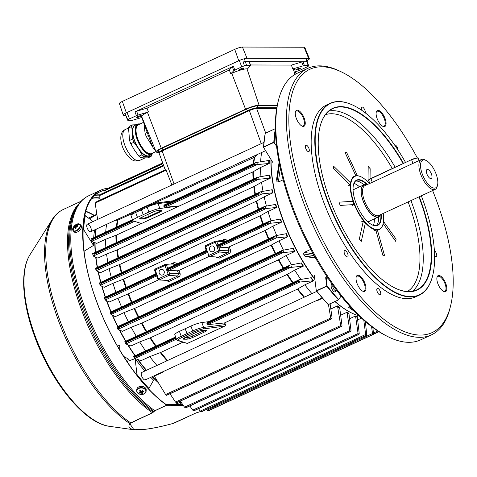 <?xml version="1.0" encoding="UTF-8"?>
<svg xmlns="http://www.w3.org/2000/svg" width="477" height="477" viewBox="0 0 477 477"><rect width="100%" height="100%" fill="white"/><g stroke="black" fill="none" stroke-linecap="round" stroke-linejoin="round"><path stroke-width="0.72" d="M426.921 174.016A4.997 2.087 65.1 0 0 431.28 178.553A4.997 2.087 65.1 0 0 431.441 174.027A4.997 2.087 65.1 0 0 427.082 169.49A4.997 2.087 65.1 0 0 426.921 174.016M366.533 184.909A17.625 7.364 65.1 0 0 363.641 184.957A17.625 7.364 65.1 0 0 363.075 200.924A17.625 7.364 65.1 0 0 378.458 216.946A17.625 7.364 65.1 0 0 380.366 214.769M436.091 174.039A15.276 6.38 65.1 0 0 426.14 160.481A15.276 6.38 65.1 0 0 422.264 174.004A15.276 6.38 65.1 0 0 430.85 186.722A15.276 6.38 65.1 0 0 437.546 185.1A15.276 6.38 65.1 0 0 436.091 174.039M425.556 160.224A16.451 6.875 65.1 0 0 424.935 159.884A16.451 6.875 65.1 0 0 421.292 159.545A16.451 6.875 65.1 0 0 420.768 174.451A16.451 6.875 65.1 0 0 435.125 189.399A16.451 6.875 65.1 0 0 437.218 186.4A16.451 6.875 65.1 0 0 437.361 185.708M369.806 183.442L421.292 159.545M344.501 253.764A3.524 1.473 65.1 0 0 347.578 256.972A3.524 1.473 65.1 0 0 347.691 253.776A3.524 1.473 65.1 0 0 344.615 250.574A3.524 1.473 65.1 0 0 344.501 253.764M397.997 150.04A3.524 1.473 65.1 0 0 397.597 148.132A3.524 1.473 65.1 0 0 394.539 144.919M280.345 168.202L278.312 182.053L276.994 181.838L276.672 179.018M305.739 148.413A3.524 1.473 65.1 0 0 308.816 151.614A3.524 1.473 65.1 0 0 308.929 148.425A3.524 1.473 65.1 0 0 305.852 145.217A3.524 1.473 65.1 0 0 305.739 148.413M377.194 291.638A3.524 1.473 65.1 0 0 380.27 294.84A3.524 1.473 65.1 0 0 380.384 291.644A3.524 1.473 65.1 0 0 377.307 288.442A3.524 1.473 65.1 0 0 377.194 291.638M434.601 255.916A3.524 1.473 65.1 0 0 436.246 256.68A3.524 1.473 65.1 0 0 436.36 253.484A3.524 1.473 65.1 0 0 434.374 250.544M365.233 112.822A3.524 1.473 65.1 0 0 364.905 110.265A3.524 1.473 65.1 0 0 361.828 107.057A3.524 1.473 65.1 0 0 361.715 110.253A3.524 1.473 65.1 0 0 361.715 110.265M304.248 118.284A8.813 3.679 -114.9 0 1 302.013 126.089A8.813 3.679 -114.9 0 1 296.271 118.266A8.813 3.679 -114.9 0 1 295.436 111.886A8.813 3.679 -114.9 0 1 299.294 110.944A8.813 3.679 -114.9 0 1 304.248 118.284M301.702 125.922A8.228 3.434 65.1 0 0 303.235 125.964A8.228 3.434 65.1 0 0 303.497 118.511A8.228 3.434 65.1 0 0 296.318 111.034A8.228 3.434 65.1 0 0 295.358 112.226M364.994 283.404A8.813 3.679 -114.9 0 1 362.764 291.203A8.813 3.679 -114.9 0 1 357.023 283.38A8.813 3.679 -114.9 0 1 356.182 277A8.813 3.679 -114.9 0 1 360.046 276.064A8.813 3.679 -114.9 0 1 364.994 283.404M362.454 291.036A8.228 3.434 65.1 0 0 363.981 291.077A8.228 3.434 65.1 0 0 364.249 283.624A8.228 3.434 65.1 0 0 357.064 276.147A8.228 3.434 65.1 0 0 356.11 277.346M445.828 283.636A8.813 3.679 -114.9 0 1 443.592 291.435A8.813 3.679 -114.9 0 1 437.85 283.612A8.813 3.679 -114.9 0 1 437.015 277.232A8.813 3.679 -114.9 0 1 440.879 276.296A8.813 3.679 -114.9 0 1 445.828 283.636M443.282 291.268A8.228 3.434 65.1 0 0 444.814 291.31A8.228 3.434 65.1 0 0 445.077 283.857A8.228 3.434 65.1 0 0 437.898 276.386A8.228 3.434 65.1 0 0 436.944 277.578M385.076 118.523A8.813 3.679 -114.9 0 1 382.846 126.322A8.813 3.679 -114.9 0 1 377.098 118.499A8.813 3.679 -114.9 0 1 376.264 112.119A8.813 3.679 -114.9 0 1 380.127 111.183A8.813 3.679 -114.9 0 1 385.076 118.523M382.536 126.155A8.228 3.434 65.1 0 0 384.063 126.196A8.228 3.434 65.1 0 0 384.325 118.743A8.228 3.434 65.1 0 0 377.146 111.272A8.228 3.434 65.1 0 0 376.192 112.465M369.347 183.603A29.085 12.152 65.1 0 0 361.387 176.961A29.085 12.152 65.1 0 0 354.017 202.707A29.085 12.152 65.1 0 0 370.349 226.927A29.085 12.152 65.1 0 0 383.097 223.832A29.085 12.152 65.1 0 0 383.18 213.463M383.055 223.993A29.377 12.271 -114.9 0 1 383.019 224.16A29.377 12.271 -114.9 0 1 379.281 229.515A29.377 12.271 -114.9 0 1 353.642 202.82A29.377 12.271 -114.9 0 1 354.584 176.198A29.377 12.271 -114.9 0 1 361.083 176.812A29.377 12.271 -114.9 0 1 361.232 176.889M381.206 214.376A24.971 10.428 -114.9 0 1 372.143 224.882A24.971 10.428 -114.9 0 1 355.878 202.713A24.971 10.428 -114.9 0 1 353.499 184.635A24.971 10.428 -114.9 0 1 367.379 184.516M371.994 224.804A24.679 10.309 65.1 0 0 377.307 225.251A24.679 10.309 65.1 0 0 380.819 214.555M405.539 162.424A105.471 44.057 65.1 0 0 353.928 105.655A105.471 44.057 65.1 0 0 327.204 199.016A105.471 44.057 65.1 0 0 386.448 286.856A105.471 44.057 65.1 0 0 432.669 275.628A105.471 44.057 65.1 0 0 422.64 199.291A105.471 44.057 65.1 0 0 421.322 195.791M432.633 275.789A105.763 44.176 -114.9 0 1 432.591 275.956A105.763 44.176 -114.9 0 1 419.14 295.233A105.763 44.176 -114.9 0 1 326.828 199.13A105.763 44.176 -114.9 0 1 330.227 103.3A105.763 44.176 -114.9 0 1 353.63 105.506A105.763 44.176 -114.9 0 1 353.779 105.578M419.295 196.733A100.182 41.845 -114.9 0 1 420.249 199.285A100.182 41.845 -114.9 0 1 394.867 287.965A100.182 41.845 -114.9 0 1 329.601 199.022A100.182 41.845 -114.9 0 1 320.073 126.512A100.182 41.845 -114.9 0 1 403.494 163.372M394.717 287.893A99.89 41.726 65.1 0 0 416.665 289.903A99.89 41.726 65.1 0 0 419.873 199.398A99.89 41.726 65.1 0 0 418.937 196.9M314.862 279.289A104.88 43.806 -114.9 0 1 282.903 219.664A104.88 43.806 -114.9 0 1 271.014 159.568M271.085 159.682A105.178 43.932 65.1 0 0 283.016 219.551A105.178 43.932 65.1 0 0 314.832 279.033M387.27 336.327A145.133 60.621 -114.9 0 1 386.376 335.897A145.133 60.621 -114.9 0 1 291.823 207.042A145.133 60.621 -114.9 0 1 278.025 102A145.133 60.621 -114.9 0 1 278.27 101.035M307.85 68.336L297.195 73.273A146.892 61.354 65.1 0 0 278.508 100.045A146.892 61.354 65.1 0 0 292.479 206.368A146.892 61.354 65.1 0 0 388.177 336.786A146.892 61.354 65.1 0 0 420.684 339.845L431.339 334.908A146.892 61.354 -114.9 0 1 303.133 201.431A146.892 61.354 -114.9 0 1 307.85 68.336A146.892 61.354 -114.9 0 1 340.357 71.401A146.892 61.354 -114.9 0 1 341.264 71.854M417.297 157.893A145.133 60.621 65.1 0 0 342.158 72.289A145.133 60.621 65.1 0 0 305.387 200.757A145.133 60.621 65.1 0 0 386.901 321.629A145.133 60.621 65.1 0 0 450.509 306.186A145.133 60.621 65.1 0 0 436.711 201.139A145.133 60.621 65.1 0 0 432.615 190.561M369.538 221.078A18.215 7.608 -114.9 0 1 368.339 222.258M368.089 222.032A17.923 7.483 65.1 0 0 368.787 221.423M330.227 103.3L326.59 104.982A105.763 44.176 65.1 0 0 323.197 200.811A105.763 44.176 65.1 0 0 415.503 296.915L419.14 295.233M373.378 225.353A24.679 10.309 65.1 0 0 374.35 218.848M353.982 204.579L340.173 205.42L338.974 202.165L352.783 201.318L353.982 204.579L352.086 205.456M350.076 184.945L333.423 168.596L333.703 166.294L350.356 182.643L350.076 184.945L348.18 185.827M278.312 182.053L283.165 179.805M335.075 301.488A105.178 43.932 65.1 0 0 351.537 312.93A105.178 43.932 65.1 0 0 359.014 315.822M348.568 307.248L354.828 311.672L348.568 307.248L349.575 306.067M306.49 256.435L305.578 256.566L304.696 256L303.551 253.991L304.201 252.416L310.754 249.382M355.842 175.798L345.026 152.425L346.624 152.431L357.398 175.721M368 182.119L368.184 166.395L370.164 168.703L370.039 178.905M383.508 221.435L396.077 239.138L395.797 241.44L383.15 223.618M375.822 230.087L377.42 230.093L384.474 255.308L382.882 255.302L375.822 230.087L373.926 230.969M363.331 220.97L365.31 223.278L361.316 241.338L359.342 239.031L363.331 220.97L361.435 221.853M366.986 184.7A24.679 10.309 65.1 0 0 356.557 180.467A24.679 10.309 65.1 0 0 353.463 184.802M359.527 186.859A24.679 10.309 65.1 0 0 353.946 183.395M353.046 189.238A18.215 7.608 -114.9 0 1 354.721 189.089M353.964 189.435A17.923 7.483 65.1 0 0 353.052 189.572M351.388 312.852A104.88 43.806 -114.9 0 1 351.233 312.781A104.88 43.806 -114.9 0 1 334.991 301.524M450.264 307.146A146.892 61.354 -114.9 0 1 450.026 308.136A146.892 61.354 -114.9 0 1 431.339 334.908M403.137 163.539A99.89 41.726 65.1 0 0 332.696 108.631A99.89 41.726 65.1 0 0 320.031 126.673M332.296 284.423A4.114 1.717 65.1 0 0 331.73 284.459A4.114 1.717 65.1 0 0 331.265 287.076A4.114 1.717 65.1 0 0 333.131 290.881A4.114 1.717 65.1 0 0 335.182 291.924A4.114 1.717 65.1 0 0 335.778 290.332A4.114 1.717 -114.9 0 1 335.707 291.179A4.114 1.717 -114.9 0 1 335.182 291.924A4.114 1.717 -114.9 0 1 331.593 288.186A4.114 1.717 -114.9 0 1 331.73 284.459A4.114 1.717 -114.9 0 1 332.296 284.423M363.897 184.849A24.679 10.309 65.1 0 0 355.538 181.123M326.763 276.368L326.095 277.453L325.803 277.274L325.69 277.763L326.095 277.453A111.552 46.597 65.1 0 0 326.817 278.413L327.681 277.745M341.103 296.086L338.461 299.794A121.039 50.556 -114.9 0 1 332.606 293.289A121.039 50.556 -114.9 0 1 326.823 286.206L316.65 290.916A121.039 50.556 65.1 0 0 328.289 304.505L328.236 304.6A120.747 50.437 -114.9 0 1 316.43 290.833M338.783 299.765L328.23 304.654L316.305 290.726L314.415 275.67M325.803 277.274L326.56 276.064M275.36 128.653L265.301 133.316A121.039 50.556 65.1 0 0 263.65 146.868L263.566 147.381L272.725 162.359M276.594 146.32L273.822 142.158A121.039 50.556 -114.9 0 1 275.366 129.106M263.584 146.976A120.747 50.437 -114.9 0 1 265.266 133.447L265.301 133.316M376.144 225.603A24.679 10.309 65.1 0 0 378.708 216.814M327.771 277.876L326.703 278.58L327.777 277.888M327.234 278.288L326.817 278.413M316.305 290.726L327.103 285.92A120.747 50.437 65.1 0 0 332.874 292.985A120.747 50.437 65.1 0 0 338.891 299.663M273.822 142.158L263.65 146.868L263.519 147.268L274.138 142.349M338.843 299.729L328.289 304.505M316.806 291.375L141.836 372.43A4.114 1.717 65.1 0 0 141.258 373.467A4.114 1.717 65.1 0 0 142.581 377.939A4.114 1.717 65.1 0 0 145.294 379.889A4.114 1.717 65.1 0 0 145.873 378.851M83.04 229.455L83.272 229.348A122.219 51.051 -114.9 0 1 83.851 222.282A122.219 51.051 -114.9 0 1 84.924 215.801L85.365 215.705A121.921 50.926 65.1 0 0 84.256 222.365A121.921 50.926 65.1 0 0 83.672 229.634L93.492 245.44A104.415 43.616 -114.9 0 1 93.498 242.227M84.614 215.944L85.282 215.664M91.334 230.629A4.114 1.717 65.1 0 0 90.016 226.158A4.114 1.717 65.1 0 0 87.303 224.208A4.114 1.717 65.1 0 0 86.725 225.251A4.114 1.717 65.1 0 0 88.042 229.723A4.114 1.717 65.1 0 0 90.761 231.673L265.588 150.684M157.911 382.315A104.588 43.687 -114.9 0 1 152.103 376.735M146.266 370.373A104.588 43.687 -114.9 0 1 137.692 359.61M134.961 355.806A104.588 43.687 -114.9 0 1 127.723 344.77M125.612 341.258A104.588 43.687 -114.9 0 1 119.381 330.006M117.658 326.632A104.588 43.687 -114.9 0 1 112.351 315.321M110.891 311.94A104.588 43.687 -114.9 0 1 106.478 300.713M105.226 297.189A104.588 43.687 -114.9 0 1 101.714 286.164M100.647 282.366A104.588 43.687 -114.9 0 1 98.077 271.681M97.242 267.448A104.588 43.687 -114.9 0 1 95.698 257.252M95.215 252.375A104.588 43.687 -114.9 0 1 94.84 242.763M95.048 237.009A104.588 43.687 -114.9 0 1 95.424 233.032A104.588 43.687 -114.9 0 1 95.996 229.246M93.701 237.635A104.415 43.616 -114.9 0 1 94.064 233.819A104.415 43.616 -114.9 0 1 94.667 229.86M84.065 251.23L93.492 245.44M117.485 346.171L119.769 345.211L119.733 350.011M123.674 356.426L128.951 359.33L126.339 360.54M144.895 371.011A104.415 43.616 -114.9 0 1 135.146 358.65L126.977 361.506M148.299 388.606L148.472 388.528A122.219 51.051 -114.9 0 1 136.839 374.94L136.947 374.427A121.921 50.926 65.1 0 0 148.907 388.397L153.624 380.229A104.415 43.616 -114.9 0 1 150.738 377.367M135.146 358.65L136.947 374.427M93.021 221.561L85.365 215.705M83.672 229.634L83.022 229.807M83.272 229.348L83.588 229.544M96.819 214.262L88.513 218.108M119.769 345.211L117.533 346.248M108.315 188.212A123.394 51.54 65.1 0 0 100.713 190.192A123.394 51.54 65.1 0 0 96.753 301.995A123.394 51.54 65.1 0 0 166.467 405.051A123.394 51.54 65.1 0 0 166.688 405.212L154.912 410.78L152.568 412.766L130.012 423.421C124.163 431.828 142.277 431.918 172.704 423.546L196.136 412.891L200.936 411.418M146.815 429.121L133.948 429.783L129.643 423.421L152.443 412.724L154.781 410.727L166.688 405.212M183.24 405.313L166.819 405.265M172.591 423.576L172.65 423.57C154.971 428.304 142.068 430.373 133.948 429.783L109.513 426.331A97.964 40.921 65.1 0 1 35.125 335.903A97.964 40.921 65.1 0 1 30.009 254.706L52.005 219.831A121.17 50.61 -114.9 0 1 57.645 213.344M174.421 422.95L172.704 423.546M130.77 422.866L130.644 422.819A121.629 50.8 65.1 0 1 59.565 319.59A121.629 50.8 65.1 0 1 63.465 209.391C58.82 211.579 54.998 215.061 52.005 219.831A121.17 50.61 -114.9 0 0 58.337 320.258A121.17 50.61 -114.9 0 0 129.643 423.421A0.59 0.572 23.6 0 0 130.012 423.421M77.751 205.438A121.999 50.961 65.1 0 0 77.155 206.237A121.999 50.961 65.1 0 0 82.491 308.893A121.999 50.961 65.1 0 0 153.248 412.062A0.59 0.56 34.8 0 0 153.594 412.062M154.912 410.78L154.781 410.727A123.394 51.54 65.1 0 1 84.84 307.51A123.394 51.54 65.1 0 1 88.805 195.707C84.673 197.645 81.179 200.614 78.329 204.603A123.018 51.385 -114.9 0 0 83.713 308.112A123.018 51.385 -114.9 0 0 153.803 411.281A0.59 0.56 36.9 0 0 154.16 411.281M72.695 229.121A4.526 2.534 -42.9 0 0 76.248 230.546A4.526 2.534 -42.9 0 0 80.16 225.657A4.526 2.534 -42.9 0 0 76.612 224.232A4.526 2.534 -42.9 0 0 76.183 224.452L76.183 224.452A4.526 2.534 -42.9 0 0 73.518 226.927A4.526 2.534 -42.9 0 0 72.695 229.121M73.834 231.214A4.698 2.629 -42.9 0 0 74.203 231.9A4.698 2.629 -42.9 0 0 77.459 231.971A4.698 2.629 -42.9 0 0 80.911 228.775A4.698 2.629 -42.9 0 0 81.09 225.496A4.698 2.629 -42.9 0 0 80.434 225.078M76.892 226.444L76.183 225.603A1.187 0.662 -42.9 0 1 76.505 225.728A7.614 5.456 -176.7 0 1 77.757 225.412A7.554 0.942 85.9 0 0 77.727 225.812A7.554 0.942 85.9 0 0 77.709 226.253A7.614 5.456 3.3 0 0 76.457 226.575A1.187 0.662 -42.9 0 1 76.099 227.022A7.614 3.178 -114.9 0 0 76.213 228.113A7.554 2.957 166.4 0 0 75.217 228.578A7.614 3.178 65.1 0 1 75.104 227.481A1.187 0.662 -42.9 0 1 74.794 227.374A1.187 0.662 -42.9 0 1 74.776 227.356L74.817 227.386M76.183 225.603A7.614 3.178 -114.9 0 1 76.403 224.87A7.554 6.726 39.2 0 0 75.402 225.329A7.614 3.178 65.1 0 0 75.181 226.062A1.187 0.662 -42.9 0 0 74.823 226.509A7.614 5.456 -176.7 0 0 73.911 227.189A7.554 4.704 -141.6 0 0 73.863 227.607A7.554 4.704 -141.6 0 0 73.863 228.036A7.614 5.456 3.3 0 1 74.776 227.356M76.511 228.036L74.823 226.509M73.911 227.189L74.585 227.481M75.503 227.869L76.147 228.143M76.505 225.728L77.03 226.402M75.181 226.062L76.105 227.159M75.402 225.329L76.266 226.843M75.897 228.256L75.104 227.481M137.668 392.953A4.526 3.244 -176.7 0 0 143.959 393.972A4.526 3.244 -176.7 0 0 145.139 389.494A4.526 3.244 -176.7 0 0 138.849 388.475A4.526 3.244 -176.7 0 0 137.668 392.953M146.063 390.621A4.698 3.369 -176.7 0 0 146.183 389.995A4.698 3.369 -176.7 0 0 143.768 386.841A4.698 3.369 -176.7 0 0 138.837 386.865A4.698 3.369 -176.7 0 0 136.798 389.453A4.698 3.369 -176.7 0 0 136.845 390.091M140.208 391.933L140.166 392.219A1.187 0.847 -176.7 0 1 140.172 392.064A1.187 0.847 -176.7 0 1 140.274 391.808A7.614 3.178 65.1 0 1 139.546 390.806A7.554 1.365 -29.7 0 0 140.542 390.341A7.614 3.178 -114.9 0 0 141.27 391.343A1.187 0.847 -176.7 0 1 141.848 391.438A7.614 4.257 137.1 0 0 142.939 390.729A7.554 0.411 49.2 0 0 143.291 391.11A7.554 0.411 49.2 0 0 143.625 391.468A7.614 4.257 -42.9 0 1 142.528 392.172A1.187 0.847 -176.7 0 1 142.534 392.201A1.187 0.847 -176.7 0 1 142.42 392.583L142.402 390.597M140.166 392.219A7.614 4.257 137.1 0 1 139.093 392.511A7.554 5.235 -92.5 0 0 139.427 392.899A7.554 5.235 -92.5 0 0 139.779 393.245A7.614 4.257 -42.9 0 0 140.846 392.953A1.187 0.847 -176.7 0 0 141.425 393.048A7.614 3.178 65.1 0 0 142.176 393.638A7.554 6.189 114 0 0 143.178 393.173A7.614 3.178 -114.9 0 1 142.42 392.583M140.846 392.953L141.138 391.015M141.049 391.057L139.779 393.245M142.48 391.045L142.528 392.172M140.465 390.407A1.002 0.715 -176.7 0 0 140.977 390.961M140.423 390.699L140.84 391.152M140.274 391.808L140.506 390.091M141.407 391.057L141.425 393.048M142.176 393.638L141.633 391.378M213.07 251.582A2.94 2.618 -89.8 0 0 214.638 248.296A2.94 2.618 -89.8 0 0 212.08 245.923A2.94 2.618 -89.8 0 0 211.072 246.15A2.94 2.618 -89.8 0 0 209.498 249.429A2.94 2.618 -89.8 0 0 212.062 251.802A2.94 2.618 -89.8 0 0 213.07 251.582M162.687 274.919A2.94 2.618 -89.8 0 0 164.261 271.634A2.94 2.618 -89.8 0 0 161.697 269.267A2.94 2.618 -89.8 0 0 160.689 269.487A2.94 2.618 -89.8 0 0 159.121 272.772A2.94 2.618 -89.8 0 0 161.679 275.14A2.94 2.618 -89.8 0 0 162.687 274.919M175.107 334.926A9.403 1.634 -20.2 0 1 174.791 334.675A9.403 1.634 -20.2 0 1 179.358 331.42A9.403 1.634 -20.2 0 1 179.43 331.384L190.919 326.065A9.403 1.634 -20.2 0 1 190.985 326.029A9.403 1.634 -20.2 0 1 201.831 322.541L208.723 321.641M280.148 219.044A105.471 44.057 65.1 0 0 280.703 220.559A105.471 44.057 65.1 0 0 281.263 222.073L281.674 222.097A104.588 43.687 -114.9 0 1 281.102 220.559A104.588 43.687 -114.9 0 1 280.542 219.021L270.185 220.946L271.014 223.206L281.263 222.073M314.892 279.54A104.588 43.687 -114.9 0 1 282.795 219.772A104.588 43.687 -114.9 0 1 270.948 159.455M111.004 311.886A104.296 43.562 -114.9 0 1 106.842 301.345A104.296 43.562 -114.9 0 1 106.645 300.796M105.339 297.135A104.296 43.562 -114.9 0 1 101.875 286.254M100.772 282.312A104.296 43.562 -114.9 0 1 98.238 271.765M97.374 267.382A104.296 43.562 -114.9 0 1 95.853 257.33M95.364 252.303A104.296 43.562 -114.9 0 1 95.006 242.829M95.233 236.926A104.296 43.562 -114.9 0 1 96.211 229.145M96.235 229.133A104.588 43.687 65.1 0 0 95.287 236.896M95.078 242.859A104.588 43.687 65.1 0 0 95.454 252.261M95.966 257.383A104.588 43.687 65.1 0 0 97.487 267.335M98.375 271.836A104.588 43.687 65.1 0 0 100.891 282.253M102.036 286.343A104.588 43.687 65.1 0 0 105.465 297.076M106.83 300.898A104.588 43.687 65.1 0 0 106.955 301.231A104.588 43.687 65.1 0 0 111.135 311.827M261.664 152.503A104.588 43.687 65.1 0 0 260.627 161.733M256.507 162.413L257.616 164.529L256.769 164.69L254.468 164.625L254.181 164.076L255.684 162.609L269.249 160.403A104.588 43.687 65.1 0 0 269.231 163.468L260.514 167.51A104.588 43.687 65.1 0 0 260.961 176.556M258.26 177.033L259.303 179.197L258.474 179.352L256.215 179.269L255.94 178.702L257.461 177.229L269.928 175.053A104.588 43.687 65.1 0 0 270.298 178.213L261.581 182.25A104.588 43.687 65.1 0 0 263.03 191.331M272.88 192.815A104.588 43.687 -114.9 0 1 272.224 189.703L261.217 191.665L262.189 193.859L272.88 192.815L264.163 196.852A104.588 43.687 65.1 0 0 266.44 206.076M276.714 207.447A104.588 43.687 -114.9 0 1 275.807 204.359L265.218 206.302L266.124 208.532L276.714 207.447L267.991 211.484A104.588 43.687 65.1 0 0 271.014 220.785M266.124 208.532L100.236 285.377L99.454 282.933L100.838 283.064L101.035 283.66L100.236 285.377L104.26 287.333L112.983 283.29A104.588 43.687 65.1 0 0 115.881 292.252M262.189 193.859L96.247 270.733L95.537 268.253L96.897 268.39L97.075 268.998L96.247 270.733L100.432 272.701L109.15 268.664A104.588 43.687 65.1 0 0 111.308 277.429M258.474 179.352L93.313 256.089L92.663 253.573L94.005 253.722L94.166 254.336L93.313 256.089L97.851 258.099L106.568 254.062A104.588 43.687 65.1 0 0 107.897 262.511M134.514 221.322L91.59 241.44L91.006 238.894L92.329 239.055L92.466 239.669L91.59 241.44L96.777 243.359L105.5 239.317A104.588 43.687 65.1 0 0 105.87 247.438M106.651 224.309A104.588 43.687 65.1 0 0 105.703 232.072M157.923 279.051L156.695 275.95L156.939 274.704L105.966 298.316L105.196 300.021L104.391 297.57L155.967 273.744L154.661 270.471L155.86 273.732L104.463 297.553M104.362 297.761L105.751 297.726L105.966 298.316M206.261 250.395L205.044 247.134L206.243 250.389L207.101 250.777L166.479 269.594L164.941 265.522L155.252 270.012L156.724 274.114L155.878 273.732M156.939 274.704L158.43 278.753L157.857 279.158L156.659 275.903L105.196 300.021L109.221 301.983L128.593 293.719L158.519 279.856M177.462 270.805L178.958 270.387L179.984 273.071C180.503 274.835 180.038 276.147 178.589 277.006L168.9 281.49A1.175 0.489 -114.9 0 0 168.023 280.488L177.712 275.998L178.523 273.565L177.462 270.805L168.476 270.56L169.669 273.786A1.216 1.085 90.2 0 1 169.079 275.372L159.39 279.862A1.216 1.085 90.2 0 1 157.976 279.2L158.901 279.951L168.023 280.488L159.39 279.862A1.175 0.489 65.1 0 1 158.477 278.777L168.166 274.287L166.694 270.185L168.476 270.56M178.958 270.387L208.896 256.519M208.3 255.714L208.354 255.863A1.216 1.085 90.2 0 0 209.278 256.614L218.4 257.151L209.773 256.525A1.216 1.085 90.2 0 1 209.278 256.614L208.24 255.821L208.813 255.416L218.544 250.95L217.077 246.847L218.86 247.217L220.046 250.449A1.216 1.085 90.2 0 1 219.456 252.035L209.773 256.525A1.175 0.489 65.1 0 1 208.854 255.439M167.499 268.348L206.243 250.389L167.499 268.348L166.479 269.594M207.078 252.613L207.322 251.367L166.694 270.185M229.336 247.05L230.367 249.733C230.88 251.498 230.415 252.81 228.972 253.663L219.283 258.152A1.175 0.489 -114.9 0 0 218.4 257.151L228.089 252.661L228.9 250.228L227.845 247.468L265.015 230.522L272.951 226.14L281.674 222.097M219.283 258.152L216.003 257.151M168.9 281.49L165.62 280.488M171.088 263.924L173.389 262.863C174.952 262.32 176.102 262.857 176.824 264.479M221.471 240.587L223.767 239.526C225.335 238.983 226.48 239.52 227.207 241.141M112.983 283.29L123.638 279.069L260.066 215.872L267.991 211.484M271.014 223.206L268.05 223.23L267.83 222.646L270.185 220.946M227.845 247.468L218.86 247.217M269.076 221.298L217.78 245.047L269.416 221.137M217.882 245.011L216.856 246.257L215.324 242.185L205.635 246.675L207.101 250.777M299.323 279.683L311.26 277.703A104.588 43.687 65.1 0 0 313.538 280.774L304.815 284.817L297.296 289.199L224.369 322.983L207.918 324.61L207.072 323.865L207.018 322.428L299.234 279.707L298.972 280.619L206.857 323.287M313.538 280.774L299.86 282.014L298.972 280.619M182.918 342.188L160.874 352.402L149.802 356.623L141.085 360.66L134.764 358.495L133.643 356.42L175.631 336.965L133.673 356.42M290.642 267.418L125.892 343.959L124.825 341.639L126.316 341.717L126.584 342.283L125.892 343.959L130.978 345.986L139.695 341.949L150.553 337.722L286.975 274.525L294.708 270.143L303.426 266.1L290.642 267.418L288.525 267.263L288.364 266.649L290.028 265.105L290.833 264.902L291.459 267.263M190.919 326.065L192.714 330.949A9.403 1.634 -20.2 0 1 192.786 330.919A9.403 1.634 -20.2 0 1 203.631 327.431L225.943 324.503L224.369 322.983M225.943 324.503L224.977 326.012L187.336 343.452L177.587 340.489L176.901 339.815A9.403 1.634 -20.2 0 1 176.585 339.564A9.403 1.634 -20.2 0 1 181.159 336.303A9.403 1.634 -20.2 0 1 181.224 336.273L187.002 333.614L187.932 334.699L182.148 337.364A8.228 1.431 159.8 0 0 178.362 340.459L187.336 343.452M105.5 239.317L116.454 235.095L141.43 223.528M91.047 239.06L132.475 219.67M159.521 152.485A5.289 0.918 -20.2 0 1 159.461 152.205A5.289 0.918 -20.2 0 1 162.007 150.553L249.203 110.163A5.289 0.918 -20.2 0 1 255.958 108.148L276.738 108.213M106.556 189.041L162.717 163.009L106.556 189.041L105.006 190.502L105.012 192.297M162.705 162.967L111.833 186.579M163.528 165.209L101.267 194.05L99.735 195.504L100.098 200.012M101.267 194.05L163.522 165.191M171.917 185.01L166.115 170.194L165.436 169.764L96.897 201.515L95.382 202.963L95.311 204.043L97.612 219.432M131.849 213.648L117.962 220.082L115.213 220.344M257.216 154.56L254.289 157.356L152.974 203.864M175.315 193.513L174.976 192.66M96.897 201.515L165.436 169.764M365.382 321.605L366.718 334.484L366.133 335.361L365.632 334.484L363.802 320.234M357.798 319.858L361.488 318.147M198.521 408.7L200.203 411.114L201.437 411.812L366.497 335.349L201.372 411.824M372.865 327.562L373.509 333.566L372.972 334.425L372.489 333.536L371.595 326.62M206.487 409.469L208.276 410.87L373.306 334.419L208.205 410.888M340.703 325.558L337.507 305.9A104.588 43.687 65.1 0 0 339.648 307.522L341.997 325.469L341.639 326.375L340.703 325.558L175.512 402.081L176.585 402.85L341.729 326.351L176.532 402.856M330.847 308.989L337.507 305.9M170.015 393.763L175.512 402.081M349.778 330.603L347.012 312.256A104.588 43.687 65.1 0 0 348.902 313.252L351 330.543L350.661 331.443L349.778 330.603L184.498 407.167L185.631 407.913L350.744 331.42L185.571 407.918M340.775 315.142L347.012 312.256M180.372 401.097L184.498 407.167M355.55 315.965A104.588 43.687 -114.9 0 0 357.237 316.448L359.223 333.495L358.907 334.383L358.072 333.524L355.55 315.965L349.707 318.678M189.834 405.963L192.714 410.125L193.895 410.84L358.984 334.365L193.835 410.852M328.456 304.553L330.716 318.052L331.706 318.845L332.075 317.926L330.108 303.783M322.452 298.256L318.07 300.289L316.984 300.355M163.861 371.291L163.056 372.096L154.333 376.138L165.614 394.533L166.628 395.332L331.795 318.821L166.58 395.338M261.39 194.014L259.154 193.912L258.898 193.346L260.436 191.861L261.217 191.665M95.561 268.408L260.436 191.861M109.15 268.664L119.852 264.443L256.274 201.246L264.163 196.852M265.331 208.682L263.125 208.574L262.893 207.996L265.218 206.302M99.478 283.082L264.449 206.499M259.303 179.197L270.298 178.213M106.568 254.062L117.36 249.853L253.782 186.656L261.581 182.25M92.693 253.728L257.461 177.229M303.426 266.1A104.588 43.687 65.1 0 1 301.476 262.934L290.833 264.902M124.843 341.794L290.028 265.105M283.63 252.571L280.697 252.577L280.518 251.975L282.939 250.246L283.63 252.571L294.935 251.433L286.212 255.469A104.588 43.687 65.1 0 0 291.441 264.783M294.935 251.433A104.588 43.687 65.1 0 1 293.301 248.314L282.939 250.246M116.99 327.115L118.439 327.055L118.69 327.627L117.968 329.315L117.02 326.93L282.151 250.443M282.831 252.727L117.968 329.315L122.482 331.318L131.199 327.276L141.943 323.054L278.365 259.852L286.212 255.469M276.839 237.886L287.732 236.765A104.588 43.687 -114.9 0 1 286.367 233.676L276.076 235.59L276.839 237.886L276.052 238.035L273.893 237.898L273.697 237.307L276.076 235.59M110.193 312.435L111.606 312.393L111.845 312.972L111.093 314.665L110.223 312.25L275.307 235.787M276.052 238.035L111.058 314.468L115.279 316.65L123.996 312.608L134.675 308.386L271.103 245.184L279.009 240.802L287.732 236.765M255.332 162.77L163.951 205.104L163.915 206.571L164.762 207.31L179.441 205.921L252.876 171.899L260.514 167.51M257.616 164.529L269.231 163.468M163.951 205.104L255.684 162.609M337.859 306.836A105.471 44.057 65.1 0 0 339.964 308.41M347.345 313.121A105.471 44.057 65.1 0 0 349.2 314.093M355.866 316.8A105.471 44.057 65.1 0 0 357.523 317.265M271.807 189.727A105.471 44.057 65.1 0 0 272.462 192.786M275.414 204.383A105.471 44.057 65.1 0 0 276.302 207.423M269.481 175.071A105.471 44.057 65.1 0 0 269.857 178.183M301.047 262.964A105.471 44.057 65.1 0 0 302.961 266.077M292.902 248.338A105.471 44.057 65.1 0 0 294.5 251.409M285.973 233.7A105.471 44.057 65.1 0 0 287.315 236.741M310.783 277.727A105.471 44.057 65.1 0 0 313.013 280.75M268.742 160.427A105.471 44.057 65.1 0 0 268.736 163.444M112.727 315.518A104.588 43.687 65.1 0 0 117.902 326.518M119.781 330.197A104.588 43.687 65.1 0 0 125.856 341.144M128.146 344.954A104.588 43.687 65.1 0 0 135.2 355.699M138.139 359.771A104.588 43.687 65.1 0 0 146.511 370.259M152.348 376.621A104.588 43.687 65.1 0 0 157.44 381.558M149.802 356.623A104.588 43.687 65.1 0 0 156.927 365.436M162.764 371.798A104.588 43.687 65.1 0 0 163.056 372.096M139.695 341.949A104.588 43.687 65.1 0 0 145.616 350.869M131.199 327.276A104.588 43.687 65.1 0 0 136.267 336.321M123.996 312.608A104.588 43.687 65.1 0 0 128.319 321.695M117.938 297.946A104.588 43.687 65.1 0 0 121.552 307.003M272.951 226.14A104.588 43.687 65.1 0 0 276.684 235.477M279.009 240.802A104.588 43.687 65.1 0 0 283.457 250.145M294.708 270.143A104.588 43.687 65.1 0 0 300.874 279.415M304.815 284.817A104.588 43.687 65.1 0 0 311.94 293.629M317.777 299.991A104.588 43.687 65.1 0 0 318.07 300.289M351.084 312.703A104.588 43.687 -114.9 0 1 334.914 301.559M179.435 205.939L141.448 223.534L133.149 220.887A9.403 1.634 -20.2 0 1 132.833 220.636A9.403 1.634 -20.2 0 1 137.471 217.345L148.961 212.026A9.403 1.634 -20.2 0 1 159.873 208.503L179.441 205.921M157.601 381.821A104.296 43.562 -114.9 0 1 152.252 376.669M146.403 370.313A104.296 43.562 -114.9 0 1 137.919 359.694M135.08 355.753A104.296 43.562 -114.9 0 1 127.925 344.853M125.725 341.204A104.296 43.562 -114.9 0 1 119.566 330.096M117.771 326.578A104.296 43.562 -114.9 0 1 112.524 315.41M276.69 108.529L256.638 108.47A5.873 1.02 159.8 0 0 249.137 110.706L161.941 151.096A5.873 1.02 159.8 0 0 159.109 152.932A5.873 1.02 159.8 0 0 159.085 153.135L165.233 169.842M142.861 218.973L140.208 218.967A4.698 0.817 -20.2 0 1 139.689 218.633A4.698 0.817 -20.2 0 1 141.955 217.166L152.61 212.229A4.698 0.817 -20.2 0 1 158.614 210.44L161.274 210.446A4.698 0.817 -20.2 0 1 161.691 210.512A4.698 0.817 -20.2 0 1 159.521 212.247L148.866 217.184A4.698 0.817 -20.2 0 1 142.861 218.973L143.148 218.21A4.114 0.715 159.8 0 0 148.401 216.641L159.056 211.705A4.114 0.715 159.8 0 0 161.023 210.446M143.243 214.686L141.442 209.797L135.671 212.462A9.403 1.634 159.8 0 0 135.605 212.492A9.403 1.634 159.8 0 0 131.032 215.747A9.403 1.634 159.8 0 0 131.348 215.998M140.166 218.162A4.114 0.715 159.8 0 0 140.488 218.198L143.148 218.21L142.647 216.844M170.712 201.962L158.078 203.619A9.403 1.634 159.8 0 0 147.232 207.107A9.403 1.634 159.8 0 0 147.16 207.137L141.442 209.797L141.484 208.735L135.706 211.394A1.175 0.483 65.3 0 0 135.671 212.462L137.471 217.345M185.201 328.725L187.002 333.614L192.714 330.949A1.175 0.501 65 0 0 193.656 332.034L187.932 334.699M225.704 241.541L223.624 240.527L216.135 241.052M224.148 240.39L223.624 240.527M216.904 257.037L217.637 257.282M175.327 264.878L173.246 263.864L165.757 264.389M164.941 265.522A1.175 0.489 -114.9 0 1 164.982 264.461A1.175 0.489 -114.9 0 1 165.054 264.437A1.216 1.085 90.2 0 1 165.4 264.347L173.246 263.864M166.527 280.381L167.26 280.619M218.567 250.896L220.046 250.449L228.9 250.228L230.367 249.733M168.184 274.233L169.669 273.786L178.523 273.565L179.984 273.071M136.953 117.503A2.468 0.429 159.8 0 0 139.63 116.77A2.468 0.429 159.8 0 0 141.299 115.708A2.468 0.429 159.8 0 0 141.019 115.619A2.468 0.429 159.8 0 0 138.336 116.352A2.468 0.429 159.8 0 0 136.666 117.414A2.468 0.429 159.8 0 0 136.953 117.503M296.002 70.089A2.468 0.429 159.8 0 0 298.685 69.356A2.468 0.429 159.8 0 0 300.355 68.294A2.468 0.429 159.8 0 0 300.075 68.205A2.468 0.429 159.8 0 0 297.392 68.944A2.468 0.429 159.8 0 0 295.722 70A2.468 0.429 159.8 0 0 296.002 70.089M243.717 68.044A2.468 0.429 -20.2 0 1 243.997 68.133A2.468 0.429 -20.2 0 1 242.328 69.195A2.468 0.429 -20.2 0 1 239.645 69.928A2.468 0.429 -20.2 0 1 239.365 69.839A2.468 0.429 -20.2 0 1 241.034 68.777A2.468 0.429 -20.2 0 1 243.717 68.044M246.597 65.427A3.786 0.656 159.8 0 0 244.468 65.85A3.786 0.656 159.8 0 0 241.756 66.869L234.839 70.071A2.206 0.382 159.8 0 0 233.843 70.674L230.802 73.804L231.762 73.357A11.931 2.075 -20.2 0 1 246.991 68.819L247.521 68.819L250.562 65.689A2.206 0.382 159.8 0 0 250.64 65.522A2.206 0.382 159.8 0 0 250.389 65.438L246.597 65.427L245.315 61.569A3.929 0.686 159.8 0 0 243.109 62.01L244.468 65.85M147.011 108.142L136.637 111.23A2.349 0.411 159.8 0 0 134.955 111.868L233.378 66.273A2.349 0.411 159.8 0 0 232.317 66.905L229.294 70.024L147.011 108.142L148.425 111.964L137.996 115.07A2.206 0.382 159.8 0 0 136.416 115.667L129.5 118.868A3.786 0.656 159.8 0 0 127.794 119.894A3.786 0.656 159.8 0 0 127.663 120.192A3.786 0.656 159.8 0 0 128.092 120.323L131.89 120.335A2.206 0.382 159.8 0 0 133.125 120.091L142.039 117.431M155.591 150.595A5.873 2.457 -114.9 0 1 152.068 145.545L141.752 117.515M158.775 152.306L157.338 152.3A10.577 1.836 -20.2 0 1 156.134 151.924A10.577 1.836 -20.2 0 1 161.274 148.246L245.56 109.203A10.577 1.836 -20.2 0 1 259.065 105.178L277.292 105.226M308.345 65.611L307.218 62.195A3.929 0.686 159.8 0 0 307.349 62.016A3.929 0.686 159.8 0 0 307.361 61.897A3.929 0.686 159.8 0 0 306.908 61.748L303.11 61.742A2.349 0.411 159.8 0 0 303.044 61.742A2.349 0.411 159.8 0 0 301.792 61.998L291.411 65.093L250.461 64.973M250.479 65.444L249.292 61.849A2.349 0.411 159.8 0 0 249.376 61.67A2.349 0.411 159.8 0 0 249.173 61.587L303.116 61.742L304.392 65.593A2.206 0.382 159.8 0 0 303.151 65.838L292.723 68.95L291.411 65.093M296.068 73.828L294.613 69.403A11.931 2.075 159.8 0 0 293.248 68.95L292.723 68.95M229.294 70.024L230.802 73.804M148.425 111.964L147.471 112.405A11.931 2.075 159.8 0 0 141.675 116.555L156.134 151.924M277.155 105.906L257.61 105.852A8.813 1.532 159.8 0 0 246.359 109.203L162.067 148.252A8.813 1.532 159.8 0 0 157.786 151.304A8.813 1.532 159.8 0 0 158.525 151.62M250.389 65.438L249.173 61.587A2.349 0.411 159.8 0 0 249.107 61.581L245.315 61.569M127.794 119.894L126.268 116.132A3.929 0.686 159.8 0 0 126.125 116.436A3.929 0.686 159.8 0 0 126.447 116.573M295.376 71.723L298.286 70.858A2.206 0.382 159.8 0 0 299.866 70.262L306.777 67.06A3.786 0.656 159.8 0 0 308.488 66.035A3.786 0.656 159.8 0 0 308.625 65.748A3.786 0.656 159.8 0 0 308.19 65.605L304.392 65.593M125.666 115.297L123.954 115.291A6.463 1.121 -20.2 0 1 123.215 115.046A6.463 1.121 -20.2 0 1 126.357 112.816L238.744 60.752A6.463 1.121 -20.2 0 1 246.997 58.295L308.673 58.474A6.463 1.121 -20.2 0 1 309.406 58.701A6.463 1.121 -20.2 0 1 306.938 60.627M120.115 103.724A6.034 1.049 -20.2 0 1 119.423 103.497A6.034 1.049 -20.2 0 1 122.356 101.41L234.744 49.352A6.034 1.049 -20.2 0 1 242.447 47.056L304.123 47.235A6.034 1.049 -20.2 0 1 304.809 47.45A6.034 1.049 -20.2 0 1 304.451 48.046M150.422 155.049A17.041 7.119 -114.9 0 1 147.912 156.241L151.072 156.426L147.953 157.869L140.882 157.851A18.746 7.829 -114.9 0 1 138.908 156.223L134.466 150.142L130.776 143.714L133.9 142.265A18.746 7.829 -114.9 0 1 132.701 139.022L129.583 140.465L128.516 127.973L131.634 126.53L132.546 132.6A17.041 7.119 -114.9 0 1 136.327 124.747A17.041 7.119 -114.9 0 1 136.386 124.747M153.326 152.789A16.701 6.976 -114.9 0 1 151.704 154.459A16.701 6.976 -114.9 0 1 140.977 147.005A16.701 6.976 -114.9 0 1 137.662 124.157A16.701 6.976 -114.9 0 1 139.988 123.996M151.704 154.459L149.14 155.645A16.701 6.976 -114.9 0 1 138.413 148.192A16.701 6.976 -114.9 0 1 135.098 125.344L137.662 124.157M153.081 152.902A16.284 6.803 -114.9 0 1 141.413 146.654A16.284 6.803 -114.9 0 1 135.862 131.384A16.284 6.803 -114.9 0 1 139.743 124.109M155.985 151.555L151.692 153.54A15.866 6.624 -114.9 0 1 141.508 146.463A15.866 6.624 -114.9 0 1 138.36 124.753L143.535 122.356M150.923 142.444A0.59 0.507 25.7 0 0 151 142.826A0.59 0.507 25.7 0 1 151 142.826L150.923 142.909A1.765 1.514 25.7 0 1 150.493 141.347L150.511 141.317M150.929 142.462A0.59 0.507 -154.3 0 0 151.018 142.79A0.59 0.507 -154.3 0 0 151.018 142.796L151.006 142.826M149.563 141.126L151.585 144.233M147.196 132.308L145.08 133.286L143.994 123.609M150.315 140.781L149.54 141.138L151.555 144.245M152.497 146.588L146.278 136.535L148.389 135.551M145.08 133.286A18.746 7.829 65.1 0 0 146.278 136.535M140.882 157.851L144.006 156.408L147.912 156.241A17.041 7.119 -114.9 0 1 138.342 148.347A17.041 7.119 -114.9 0 1 132.546 132.6L132.701 139.022M133.9 142.265L138.342 148.347L142.033 154.781L138.908 156.223M144.006 156.408A18.746 7.829 -114.9 0 1 142.033 154.781M136.327 124.747L132.415 124.908L129.297 126.357A18.746 7.829 65.1 0 0 128.516 127.973M132.415 124.908A18.746 7.829 65.1 0 0 131.634 126.53M151.072 156.426A18.746 7.829 65.1 0 0 151.853 154.804M130.776 143.714A18.746 7.829 -114.9 0 1 129.583 140.465M276.815 107.76L257.723 107.707A8.228 1.431 159.8 0 0 247.217 110.837L162.931 149.879A8.228 1.431 159.8 0 0 158.93 152.729A8.228 1.431 159.8 0 0 159.121 152.914M332.934 285.318A2.94 1.228 65.1 0 0 333.095 287.738A2.94 1.228 65.1 0 0 334.747 290.189A2.94 1.228 65.1 0 0 336.035 289.873A2.94 1.228 65.1 0 0 336.076 289.599M366.27 185.028A17.393 7.262 65.1 0 0 363.182 200.924A17.393 7.262 65.1 0 0 380.103 214.888M369.973 183.317L364.911 185.66A16.451 6.875 65.1 0 0 364.38 200.567A16.451 6.875 65.1 0 0 378.738 215.521L435.125 189.399M410.947 200.602A99.89 41.726 -114.9 0 1 411.884 203.101A99.89 41.726 -114.9 0 1 412.438 291.244M407.322 291.542A97.541 40.742 65.1 0 0 408.878 203.995A97.541 40.742 65.1 0 0 408.103 201.914M392.297 168.56A97.541 40.742 65.1 0 0 325.403 114.701M328.933 110.986A99.89 41.726 -114.9 0 1 395.147 167.242M349.152 306.258L350.828 307.444M314.134 255.6L303.551 253.991M304.696 256L315.261 257.604M304.201 252.416L313.127 253.776M276.916 181.606L279.486 164.13M279.123 162.323L276.582 179.602M326.703 278.58A111.773 46.686 -114.9 0 1 326.095 277.769L327.103 285.92L326.823 286.206L325.69 277.763M338.7 299.794L328.248 304.636M275.42 131.062A120.747 50.437 65.1 0 0 274.221 142.444M136.494 374.743L136.935 374.54M85.794 211.192A120.454 50.312 -114.9 0 1 94.386 215.389M94.088 215.526A120.377 50.282 65.1 0 0 85.723 211.43M99.878 198.277A120.454 50.312 65.1 0 0 92.073 198.325M92.299 198.038A120.58 50.365 -114.9 0 1 99.83 197.907M95.102 195.093A122.219 51.051 -114.9 0 1 100.081 194.855M99.866 195.176A122.094 50.997 65.1 0 0 94.762 195.403M105.173 190.108A122.219 51.051 65.1 0 0 100.236 191.706A122.219 51.051 65.1 0 0 84.858 213.338M100.236 191.706C79.087 200 76.875 249.286 96.885 302.036C112.411 344.901 140.655 386.614 166.181 404.544A1.175 1.049 -89.8 0 1 167.004 405.265A2.349 0.984 65.1 0 1 166.467 405.051A1.175 0.859 -54.3 0 0 166.181 404.544A1.175 0.859 -54.3 0 0 165.364 404.52M180.497 404.579A120.377 50.282 65.1 0 0 180.926 402.272M77.155 206.237L78.329 204.603A123.018 51.385 -114.9 0 1 83.475 199.195M152.568 412.766L152.443 412.724A121.629 50.8 -114.9 0 1 81.364 309.495A121.629 50.8 -114.9 0 1 79.087 203.59M181.194 402.302A120.454 50.312 -114.9 0 1 180.765 404.579M166.437 404.627L182.804 404.675M200.895 411.442L196.184 412.885L174.338 422.992M72.754 229.801A4.698 2.629 -42.9 0 0 73.178 230.796A4.698 2.629 -42.9 0 0 76.433 230.868A4.698 2.629 -42.9 0 0 79.886 227.672A4.698 2.629 -42.9 0 0 80.064 224.393A4.698 2.629 -42.9 0 0 79.099 223.898M145.246 393.048A4.698 3.369 -176.7 0 0 146.111 391.259A4.698 3.369 -176.7 0 0 143.69 388.105A4.698 3.369 -176.7 0 0 138.765 388.135A4.698 3.369 -176.7 0 0 136.726 390.717A4.698 3.369 -176.7 0 0 137.376 392.589M372.281 182.333L370.951 178.714L411.651 159.598C416.677 157.839 418.854 157.392 418.18 158.245A4.698 0.817 159.8 0 0 411.639 159.861L412.969 163.486M417.804 158.078A4.406 0.769 -20.2 0 0 411.675 159.592L370.951 178.714A4.698 0.817 159.8 0 0 368.661 180.342L369.788 183.401M368.84 179.972A4.406 0.769 -20.2 0 1 370.939 178.464M368.661 180.342C369.216 179.71 367.23 180.497 370.957 178.446L411.627 159.61M179.43 331.384L181.224 336.273A1.175 0.483 -114.7 0 0 182.148 337.364M201.831 322.541L203.631 327.431L203.202 328.951A8.228 1.431 159.8 0 0 193.656 332.034M147.363 206.022A8.228 1.431 -20.2 0 1 156.85 202.969L158.078 203.619L159.873 208.503M148.961 212.026L147.16 207.137A1.175 0.501 -115 0 1 147.202 206.07L156.85 202.969M141.407 208.795L135.796 211.377A1.175 0.483 65.3 0 0 135.706 211.394L135.641 211.424C130.257 213.97 130.984 214.93 131.032 215.747L132.833 220.636M207.06 252.619L168.315 270.566M156.724 274.114L105.751 297.726M128.593 293.719A101.649 42.459 65.1 0 0 131.962 302.179M268.384 238.977A101.649 42.459 -114.9 0 1 265.015 230.522M262.749 224.214A101.649 42.459 -114.9 0 1 260.066 215.872M123.638 279.069A101.649 42.459 65.1 0 0 126.322 287.41M270.232 223.355L218.693 247.229M267.83 222.646L216.856 246.257M268.05 223.23L217.077 246.847M183.878 339.201A5.289 0.918 -20.2 0 1 185.845 337.179L196.5 332.242A5.289 0.918 -20.2 0 1 203.256 330.227L205.909 330.233A5.289 0.918 -20.2 0 1 203.947 332.26L193.286 337.197A5.289 0.918 -20.2 0 1 186.537 339.213L183.878 339.201A1.175 1.049 -89.8 0 0 184.51 337.907M187.467 343.362L224.655 326.137L203.202 328.951M299.151 279.76L207.107 322.404M299.86 282.014L207.918 324.61M176.448 339.183L134.764 358.495M299.115 281.227L207.072 323.865M176.091 338.217L134.132 357.655M175.882 337.638L133.846 357.112M292.55 282.807A101.649 42.459 -114.9 0 1 286.975 274.525M150.553 337.722A101.649 42.459 65.1 0 0 156.128 346.004M160.874 352.402A101.649 42.459 65.1 0 0 167.582 360.499M304.004 297.302A101.649 42.459 -114.9 0 1 297.296 289.199M132.481 219.682L91.125 238.84M133.071 220.857L92.466 239.669M132.725 220.344L92.329 239.055M162.961 163.659L105.006 190.502M163.76 165.841L99.735 195.504M166.115 170.194L95.382 202.963M365.632 334.484L200.203 411.114M366.133 335.361L201.085 411.824M377.826 330.996L373.449 333.024M378.827 331.64L373.485 334.115M378.953 331.718L373.437 334.276L378.971 331.73M372.489 333.536L207 410.196M372.972 334.425L207.9 410.894M341.293 326.399L176.299 402.832M350.339 331.455L185.32 407.901M358.072 333.524L192.714 410.125M358.597 334.395L193.567 410.84M330.716 318.052L165.614 394.533M331.348 318.874L166.372 395.302M207.322 251.367L208.813 255.416M260.096 192.016L95.65 268.193M258.898 193.346L96.897 268.39M259.154 193.912L97.075 268.998M264.109 206.654L99.574 282.879M262.893 207.996L100.838 283.064M263.125 208.574L101.035 283.66M257.115 177.39L92.782 253.514M255.94 178.702L94.005 253.722M256.215 179.269L94.166 254.336M289.688 265.266L124.944 341.58M288.364 266.649L126.316 341.717M288.525 267.263L126.584 342.283M281.812 250.604L117.098 326.906M280.518 251.975L118.439 327.055M280.697 252.577L118.69 327.627M274.967 235.942L110.294 312.226M273.697 237.307L111.606 312.393M273.893 237.898L111.845 312.972M256.769 164.69L164.762 207.31M254.468 164.625L163.915 206.571M254.181 164.076L163.7 205.992M116.126 242.686A101.732 42.495 -114.9 0 1 115.905 235.328M116.334 227.147A101.732 42.495 -114.9 0 1 117.425 220.219M116.454 235.095A101.649 42.459 65.1 0 0 116.668 242.435M253.096 179.239A101.649 42.459 -114.9 0 1 252.876 171.899M253.311 163.694A101.649 42.459 -114.9 0 1 254.289 157.356M117.962 220.082A101.649 42.459 65.1 0 0 116.889 226.891M253.335 171.666A101.732 42.495 65.1 0 0 253.555 179.024M254.754 157.022A101.732 42.495 65.1 0 0 253.758 163.486M155.591 346.248A101.732 42.495 -114.9 0 1 150.005 337.954M287.434 274.293A101.732 42.495 65.1 0 0 293.021 282.587M138.199 317.122A101.732 42.495 -114.9 0 1 134.138 308.613M131.431 302.424A101.732 42.495 -114.9 0 1 128.057 293.951M134.675 308.386A101.649 42.459 65.1 0 0 138.729 316.871M275.151 253.675A101.649 42.459 -114.9 0 1 271.103 245.184M271.562 244.951A101.732 42.495 65.1 0 0 275.623 253.454M265.48 230.29A101.732 42.495 65.1 0 0 268.855 238.762M146.177 331.736A101.732 42.495 -114.9 0 1 141.401 323.281M141.943 323.054A101.649 42.459 65.1 0 0 146.707 331.485M283.135 268.289A101.649 42.459 -114.9 0 1 278.365 259.852M278.824 259.619A101.732 42.495 65.1 0 0 283.606 268.068M167.039 360.749A101.732 42.495 -114.9 0 1 160.32 352.628M297.749 288.967A101.732 42.495 65.1 0 0 304.469 297.088M117.968 257.842A101.732 42.495 -114.9 0 1 116.817 250.079M117.36 249.853A101.649 42.459 65.1 0 0 118.511 257.592M254.933 194.395A101.649 42.459 -114.9 0 1 253.782 186.656M254.241 186.418A101.732 42.495 65.1 0 0 255.398 194.181M121.271 272.814A101.732 42.495 -114.9 0 1 119.31 264.675M125.791 287.661A101.732 42.495 -114.9 0 1 123.102 279.301M258.23 209.367A101.649 42.459 -114.9 0 1 256.274 201.246M119.852 264.443A101.649 42.459 65.1 0 0 121.808 272.564M256.739 201.014A101.732 42.495 65.1 0 0 258.701 209.153M260.525 215.634A101.732 42.495 65.1 0 0 263.215 223.999M261.253 143.631L249.203 110.163M162.007 150.553L174.057 184.021M176.907 191.766L177.355 192.994M255.958 108.148L256.638 108.47L265.701 133.089M132.01 214.477A8.228 1.431 -20.2 0 1 135.629 211.454M141.58 208.711L147.125 206.13M157.356 202.904L173.145 200.829M140.208 218.967L140.411 217.989M148.866 217.184L147.626 214.537M159.521 212.247L158.591 210.44M141.484 208.735L147.202 206.07A1.175 0.501 -115 0 1 147.238 206.058M202.701 330.322L203.011 331.175A4.114 0.715 159.8 0 0 204.555 330.322M191.748 334.466L192.356 336.112L203.011 331.175A1.175 0.489 65.1 0 0 203.947 332.26M186.769 336.774L187.103 337.674A4.114 0.715 159.8 0 0 192.356 336.112A1.175 0.489 -114.9 0 0 193.286 337.197M184.915 337.668L187.103 337.674A1.175 1.049 -89.8 0 1 186.537 339.213M205.104 330.233A1.175 1.049 -89.8 0 0 205.909 330.233M202.594 330.281A1.175 1.049 -89.8 0 0 203.256 330.227M205.581 330.322L202.85 330.317C201.413 330.412 199.326 331.044 196.596 332.219A1.175 0.489 -114.9 0 1 196.5 332.242M178.362 340.459L177.605 340.495L176.585 339.564L174.791 334.675M225.329 241.547L216.85 241.761L218.019 244.934M205.635 246.675A1.175 0.489 -114.9 0 1 205.67 245.607A1.175 0.489 -114.9 0 1 205.748 245.589L215.294 241.165M205.11 247.02A1.216 1.085 90.2 0 1 205.581 245.685M215.324 242.185A1.175 0.489 -114.9 0 1 215.36 241.123A1.175 0.489 -114.9 0 1 215.437 241.1A1.216 1.085 90.2 0 1 216.85 241.761L215.365 242.209M228.972 253.663A1.175 0.489 -114.9 0 0 228.089 252.661L219.456 252.035A1.175 0.489 65.1 0 1 218.544 250.95M174.952 264.884L166.473 265.099L167.642 268.271M155.252 270.012A1.175 0.489 -114.9 0 1 155.293 268.945L165.4 264.347A1.216 1.085 90.2 0 1 166.473 265.099L164.988 265.546M155.234 270.065L154.661 270.471L155.293 268.945A1.175 0.489 -114.9 0 1 155.365 268.927L164.917 264.502M154.733 270.358A1.216 1.085 90.2 0 1 155.204 269.022M178.589 277.006A1.175 0.489 -114.9 0 0 177.712 275.998L169.079 275.372A1.175 0.489 65.1 0 1 168.166 274.287M205.611 246.728L205.044 247.134L205.67 245.607L215.36 241.123L224.142 240.39M173.389 262.863A1.175 0.489 -114.9 0 1 173.419 263.751M223.767 239.526A1.175 0.489 -114.9 0 1 223.802 240.414M246.991 68.819L259.065 105.178M293.248 68.95L295.054 74.388M147.471 112.405L161.274 148.246M231.762 73.357L245.56 109.203M308.19 65.605L305.817 58.462M245.309 61.575L244.361 58.731M241.756 66.869L239.299 60.501M129.5 118.868L127.049 112.494M136.416 115.667L134.955 111.868M234.839 70.071L233.378 66.273M137.996 115.07L136.637 111.23M233.843 70.674L232.317 66.905M303.151 65.838L301.792 61.998M152.068 145.545L153.296 144.978M304.123 47.235L308.673 58.474M122.356 101.41L126.357 112.816M234.744 49.352L238.744 60.752M242.447 47.056L246.997 58.295M128.653 152.831A17.029 7.113 -114.9 0 1 125.272 129.529C117.61 132.862 121.164 146.737 125.755 153.224C129.362 157.827 131.646 160.093 132.612 160.028C133.679 161.107 136.005 161.244 139.588 160.433A17.029 7.113 -114.9 0 1 128.653 152.831M257.723 107.707L257.049 105.876M247.217 110.837L246.579 109.102M162.931 149.879L162.293 148.144M353.058 189.858L363.641 184.957M426.14 160.481L424.935 159.884M437.546 185.1L437.218 186.4M367.88 221.847L378.458 216.946M361.387 176.961L361.083 176.812M353.928 105.655L353.63 105.506M278.025 102L278.508 100.045M342.158 72.289L340.357 71.401M352.402 177.211L354.584 176.198M377.492 230.343L379.281 229.515M450.509 306.186L450.026 308.136M386.376 335.897L388.177 336.786M351.233 312.781L351.537 312.93M432.669 275.628L432.591 275.956M383.097 223.832L383.019 224.16M315.53 258.081L305.578 256.566M276.582 179.322L279.099 162.198M275.36 128.617L265.224 133.31L263.519 147.202M174.153 404.562L181.123 402.2M89.467 218.842L96.843 214.411M84.626 215.896L85.079 215.687M109.513 426.331C84.483 423.445 51.105 381.94 34.642 336.458C22.258 302.913 19.819 270.602 30.009 254.706M88.805 195.707L100.713 190.192M63.465 209.391L81.168 201.193M166.175 404.538L182.745 404.585M74.203 231.9L73.178 230.796L73.518 226.927A7.638 7.638 0 0 1 76.183 224.452L80.064 224.393L81.09 225.496M136.798 389.453L136.726 390.717C137.513 393.942 139.94 395.028 144.012 393.966L146.111 391.259L146.183 389.995M418.18 158.245L419.039 160.588M162.699 162.949L112.345 186.274M124.783 341.753L125.821 343.899M116.937 327.073L117.902 329.249M110.139 312.393L111.034 314.599M104.308 297.714L105.131 299.955M99.419 283.04L100.17 285.312M95.495 268.354L96.181 270.662M92.621 253.675L93.236 256.012M90.964 239.001L91.506 241.356M173.288 200.763L157.094 202.892M183.979 338.187L196.596 332.219M159.461 152.205L159.109 152.932M307.349 61.879L306.633 59.691M126.119 116.412L124.944 113.526M127.663 120.192L126.125 116.436M250.64 65.522L249.376 61.67M308.625 65.748L307.361 61.897M304.809 47.45L309.406 58.701M119.423 103.497L123.215 115.046M144.775 158.03L139.588 160.433M128.516 128.027L125.272 129.529M158.93 152.729L158.143 150.589M263.835 142.432L87.303 224.208M336.035 289.873L335.707 291.179M322.184 297.946L145.294 379.889"/></g></svg>
